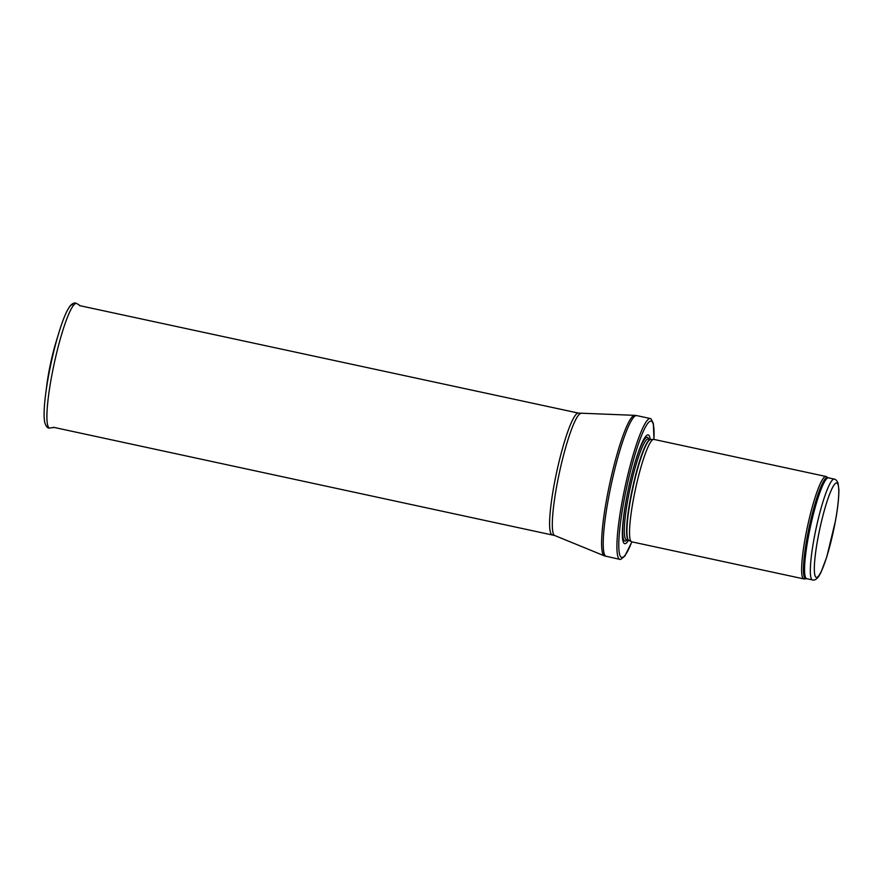 <?xml version="1.0" encoding="UTF-8"?>
<svg xmlns="http://www.w3.org/2000/svg" width="883" height="883" viewBox="0 0 883 883"><rect width="100%" height="100%" fill="white"/><g stroke="black" fill="none" stroke-linecap="round" stroke-linejoin="round"><path stroke-width="1.32" d="M806.024 578.663A51.777 7.384 102.2 0 1 805.682 578.663A51.777 7.384 102.2 0 1 809.568 525.341A51.777 7.384 102.2 0 1 827.801 477.582L826.289 476.621A52.395 7.472 102.2 0 0 825.914 476.467A52.395 7.472 102.2 0 0 807.581 526.113A52.395 7.472 102.2 0 0 803.85 578.906A52.395 7.472 102.2 0 0 803.894 578.917A52.395 7.472 102.2 0 0 804.247 578.917L806.753 578.696A51.578 7.351 102.2 0 0 806.808 578.707M825.914 476.467L653.817 439.392A52.395 7.472 102.2 0 0 653.53 439.37A52.395 7.472 102.2 0 0 635.484 489.039A52.395 7.472 102.2 0 0 631.477 541.732A52.395 7.472 102.2 0 0 631.753 541.831A52.395 7.472 102.2 0 0 631.809 541.842M650.23 439.458A55.673 7.936 102.2 0 0 631.036 477.361A55.673 7.936 102.2 0 0 624.778 543.674A55.673 7.936 102.2 0 0 628.508 540.297M653.961 439.414L653.387 423.63L651.069 418.928A72.042 10.276 102.2 0 0 650.318 418.531A72.042 10.276 102.2 0 0 625.098 486.798A72.042 10.276 102.2 0 0 619.965 559.392A72.042 10.276 102.2 0 0 620.043 559.403A72.042 10.276 102.2 0 0 620.815 559.336L624.855 556.025L631.897 541.864M56.302 341.125A43.742 6.236 102.2 0 0 46.777 385.352L45.618 394.458A61.678 8.797 102.2 0 1 58.995 332.339L56.302 341.125M834.258 479.094L828.475 477.858A51.578 7.351 102.2 0 0 810.428 526.721A51.578 7.351 102.2 0 0 806.753 578.696L812.735 579.976C814.545 580.484 816.521 579.314 818.684 576.467L820.936 572.493L826.764 556.985L835.517 520.65C837.879 507.427 838.982 497.008 838.85 489.381L838.077 483.266C837.084 480.76 835.804 479.37 834.258 479.094A51.578 7.351 102.2 0 0 816.201 527.968A51.578 7.351 102.2 0 0 812.537 579.943A51.578 7.351 102.2 0 0 812.581 579.943M816.444 577.427A48.3 6.887 -77.8 0 1 825.737 505.617A48.3 6.887 -77.8 0 1 837.525 507.559A48.3 6.887 -77.8 0 1 816.444 577.427M628.851 540.374L628.806 540.352A51.578 7.351 102.2 0 1 632.471 488.387A51.578 7.351 102.2 0 1 650.528 439.513L650.583 439.524A51.622 7.362 102.2 0 0 632.791 488.454A51.622 7.362 102.2 0 0 628.851 540.374L631.477 541.732M650.528 439.513L648.21 439.017A51.578 7.351 102.2 0 0 630.164 487.891A51.578 7.351 102.2 0 0 626.489 539.855A51.578 7.351 102.2 0 0 626.544 539.866M648.707 439.127A53.068 7.572 102.2 0 0 630.032 481.61A53.068 7.572 102.2 0 0 624.976 541.058A53.068 7.572 102.2 0 0 626.974 539.966M653.906 439.403A69.757 9.945 102.2 0 0 632.471 463.454A69.757 9.945 102.2 0 0 621.831 557.449A69.757 9.945 102.2 0 0 631.831 541.853M650.318 418.531L636.61 415.584A72.042 10.276 102.2 0 0 611.4 483.851A72.042 10.276 102.2 0 0 606.268 556.433A72.042 10.276 102.2 0 0 606.334 556.456M552.317 534.767A62.218 8.874 102.2 0 1 552.25 534.756A62.218 8.874 102.2 0 1 556.676 472.063A62.218 8.874 102.2 0 1 578.464 413.101L634.667 415.341A71.898 10.254 102.2 0 0 609.767 483.498A71.898 10.254 102.2 0 0 604.402 555.86L619.965 559.392M581.036 413.421A62.472 8.907 102.2 0 0 559.403 472.648A62.472 8.907 102.2 0 0 554.734 535.517L604.402 555.86M72.605 304.69A61.678 8.797 102.2 0 0 58.995 332.339C61.843 323.112 64.547 315.926 67.13 310.794L69.735 306.423C72.881 302.24 75.993 302.968 75.441 303.068L76.876 303.609A63.708 9.084 102.2 0 0 76.38 303.421A63.708 9.084 102.2 0 0 53.764 365.606A63.708 9.084 102.2 0 0 50.077 428.001C49.36 427.736 47.24 429.723 44.713 422.46L44.172 417.825C43.896 412.063 44.371 404.271 45.618 394.458M827.801 477.582L828.475 477.858M803.85 578.906L631.753 541.831M650.583 439.524L653.53 439.37M628.806 540.352L626.455 539.844M634.667 415.341L636.61 415.584M53.322 427.262L554.734 535.517M578.464 413.101L79.525 305.617M50.077 428.001L54.205 427.46M76.876 303.609L80.408 305.805"/></g></svg>
